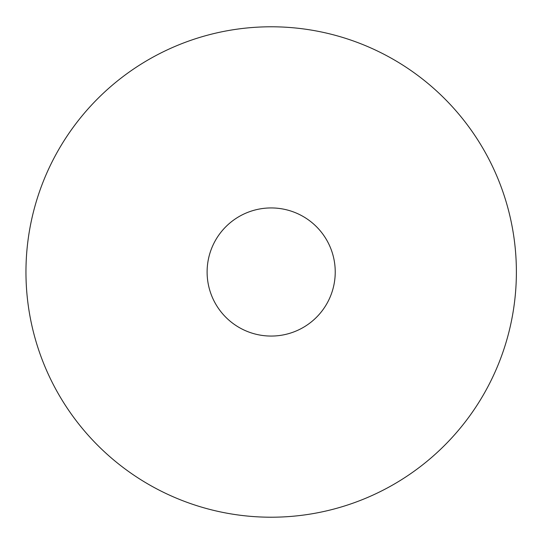 <?xml version="1.0" encoding="UTF-8"?>
<svg xmlns="http://www.w3.org/2000/svg" width="544" height="544" viewBox="0 0 544 544"><rect width="100%" height="100%" fill="white"/><g stroke="black" fill="none" stroke-linecap="round" stroke-linejoin="round"><path stroke-width="0.82" d="M335.233 272A64.063 64.063 0 0 1 239.142 327.481A64.063 64.063 0 0 1 239.142 216.519A64.063 64.063 0 0 1 335.233 272M516.385 272A245.215 245.215 0 0 1 148.566 484.364A245.215 245.215 0 0 1 148.566 59.636A245.215 245.215 0 0 1 516.385 272"/></g></svg>
